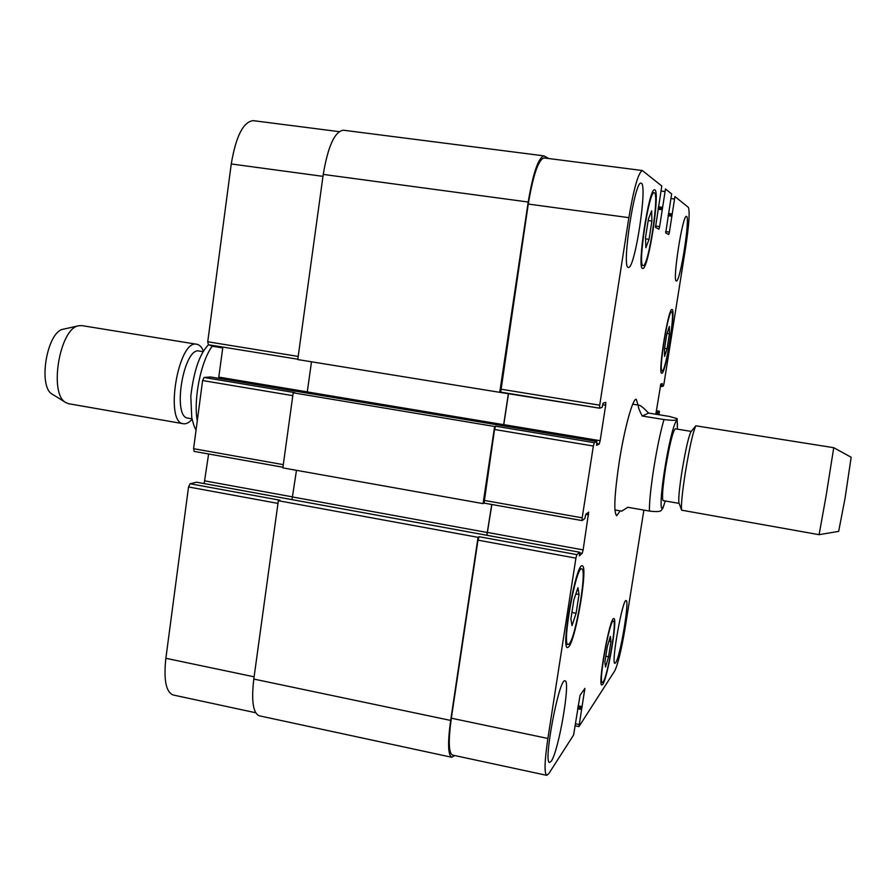 <?xml version="1.0" encoding="UTF-8"?>
<svg xmlns="http://www.w3.org/2000/svg" width="896" height="896" viewBox="0 0 896 896"><rect width="100%" height="100%" fill="white"/><g stroke="black" fill="none" stroke-linecap="round" stroke-linejoin="round"><path stroke-width="1.34" d="M222.746 347.928L212.24 346.226L208.992 344.826M192.002 418.846L187.947 418.141C171.808 417.323 183.725 346.539 199.248 351.053L203.302 351.714M192.08 419.25C189.09 422.677 186.2 424.166 183.411 423.752C164.203 422.811 178.338 338.856 196.806 344.266C199.573 344.781 201.813 347.144 203.515 351.355M183.411 423.752L68.768 403.738L65.8 402.562C48.552 394.206 59.696 327.992 78.736 325.752L81.928 325.618L196.806 344.266M52.584 394.386L52.416 394.285C37.565 387.005 46.962 331.195 63.381 329.19L63.571 329.146M614.914 509.947L621.746 511.146L627.816 507.282L649.398 511.067C663.757 512.758 660.688 509.69 662.749 508.502L665.314 500.987M648.603 413.067L669.648 416.472L677.096 418.645C675.371 419.328 679.224 421.467 663.981 419.552L642.242 416.024L648.603 413.067C643.922 408.15 640.797 405.541 639.24 405.238C637.358 405.003 638.366 408.598 642.242 416.024M620.2 510.877L616.661 515.704C613.558 512.658 614.398 494.85 619.17 462.28C624.366 428.613 632.89 397.734 636.272 399.314L638.03 405.037M691.242 431.413L675.282 428.803C672.896 431.054 669.693 444.046 665.65 467.757C662.603 487.794 661.774 498.747 663.186 500.618L679.123 503.384M691.118 431.57L690.917 431.805C688.587 436.554 685.642 449.467 682.102 470.546C679.358 488.141 678.306 498.938 678.944 502.902L679.045 503.194M685.451 471.8C682.192 492.766 680.915 505.557 681.643 510.182L819.09 534.677L826.146 495.589L833.739 447.698L695.856 425.813C693.146 431.368 689.685 446.701 685.451 471.8M833.75 447.709L851.155 457.251L845.085 498.109L838.667 531.362L819.101 534.677M196.605 482.205L190.064 483.75L188.53 486.965L165.872 658.291C163.554 679.918 165.984 692.149 173.163 694.994L255.64 712.734M208.622 453.992L204.142 483.571M210.515 376.97L204.12 377.474L202.608 380.542L193.592 448.683L194.186 451.416L282.946 467.219M655.816 414.232L660.834 384.048L662.312 383.555L662.021 386.501L663.387 386.03L663.981 383.656L685.664 247.363C689.069 224.65 689.965 211.31 688.341 207.346L674.934 196.56L669.402 232.098L668.752 234.562L665.694 232.893L671.642 193.917L665.47 188.955L659.646 226.587L658.93 229.197L655.502 227.326L661.774 185.987L642.342 170.531C638.31 172.581 633.819 188.283 628.869 217.65L599.704 405.182L599.637 408.184L602.157 407.31L603.142 403.155L605.741 402.293L605.685 405.216L600.152 440.698L599.245 443.968L596.579 445.301L596.859 441.448L210.437 376.958L596.848 441.448L594.294 442.68L593.354 446.04L582.187 517.832L582.12 520.598L584.853 518.538L585.838 514.259L588.672 512.154L583.139 549.898L582.21 553.325L579.365 555.867L579.634 552.227L576.878 554.635L575.915 558.152L547.882 738.461C544.566 761.13 544.174 773.427 546.728 775.342L548.811 773.629L573.597 735L580.048 695.341L584.886 688.408L578.95 726.589L614.712 670.925C617.982 664.171 621.454 649.813 625.15 627.872L643.877 510.104M222.869 347.077L218.613 378.314M339.046 131.645L253.232 120.646C243.253 121.8 235.928 136.237 231.258 163.968L207.738 341.779L208.376 344.725L297.819 359.229L208.376 344.725M576.094 613.278L572.04 625.587L570.898 619.024L573.877 599.894L577.954 587.686L579.018 594.507L576.094 613.278L571.917 612.483M579.018 594.507L575.87 593.914M649.051 239.333L645.848 247.733L645.501 237.686L648.413 219.061L651.627 210.829L651.918 221.066L649.051 239.333L645.534 238.851M651.918 221.066L648.178 220.562M667.072 348.734L664.574 356.395L664.44 349.093L666.837 333.984L669.334 326.424L669.435 333.861L667.072 348.734L664.563 348.354M669.435 333.861L667.005 333.502M608.552 656.757L605.517 667.061L604.867 662.11L607.309 646.677L610.366 636.429L610.96 641.558L608.552 656.757L605.797 656.219M610.96 641.558L608.944 641.166M643.059 265.541L643.138 265.552C648.357 267.848 659.882 192.248 654.181 192.808C649.074 190.075 637.482 266.123 643.059 265.541M642.6 268.43C636.563 269.192 649.096 186.906 654.618 189.874C660.766 189.302 648.323 270.894 642.678 268.442L642.6 268.43M569.195 643.877C575.904 637.213 587.406 568.254 581.706 568.882C576.15 565.477 561.669 645.501 568.042 644.549L569.195 643.877M568.725 646.845L567.482 647.584C560.594 648.637 576.24 562.15 582.232 565.869C588.381 565.208 575.982 639.542 568.725 646.845M603.176 681.856C607.835 675.763 617.165 620.368 613.413 621.085C609.829 618.531 598.091 683.413 602.314 682.539L603.176 681.856M602.795 684.253L601.866 685.003C597.296 685.966 609.986 615.854 613.85 618.632C617.893 617.87 607.835 677.611 602.795 684.253M662.278 370.877C665.907 371.168 675.461 311.214 671.664 311.875C668.259 309.714 658.235 372.019 662.155 370.888L662.278 370.877M661.898 373.229L661.763 373.24C657.53 374.483 668.36 307.16 672.034 309.501C676.133 308.818 665.84 373.475 661.898 373.229M659.042 414.758L659.389 411.275L657.978 411.947L657.474 414.501M662.021 386.501L660.262 386.221L662.021 386.501M599.637 408.184L500.685 392.134L528.259 204.064C533.131 175.123 538.373 159.734 543.984 157.92L642.342 170.531M628.286 267.411C621.354 268.229 634.682 179.95 641.043 183.198C648.088 182.694 634.872 270.099 628.365 267.422L628.286 267.411M676.323 280.963C672.157 281.803 682.707 214.099 686.414 216.395C690.626 215.746 680.142 282.912 676.357 280.974L676.323 280.963M551.298 761.118L549.606 762.474C542.898 763.37 559.272 677.029 565.029 680.87C570.842 680.198 558.723 751.072 551.298 761.118M615.698 662.715L614.914 663.342C610.814 664.306 622.664 598.046 626.125 600.611C629.787 599.838 620.222 656.858 615.698 662.715M599.603 408.173L499.733 392.336L528.203 202.026C533.075 173.062 538.317 157.685 543.928 155.87L548.778 158.536M503.597 425.88L508.525 393.411M582.064 520.554L484.042 503.104L494.536 429.475L495.634 426.194L594.294 442.68M486.931 535.27L491.848 504.504M546.728 775.342L452.413 755.048C448.638 752.898 448.28 740.611 451.338 718.2L477.982 540.154L479.091 536.715L576.878 554.635M454.731 755.552L451.73 757.266C447.955 755.104 447.597 742.829 450.654 720.429L478.038 537.331L479.091 536.715M486.842 535.259L491.736 504.482M582.12 520.598L484.042 503.104L483.078 503.619L494.626 426.485L495.634 426.194M503.485 425.858L508.413 393.389M190.064 483.75L279.933 500.214L278.342 500.718L253.792 679.056C251.261 700.907 253.064 713.149 259.224 715.792L451.73 757.266M296.475 470.322L291.995 499.632M311.506 361.794L307.104 393.086M204.12 377.474L294.75 392.616L293.194 392.806L282.856 467.891L483.078 503.619M543.928 155.87L343.358 130.211C334.678 131.555 327.981 146.294 323.243 174.406L297.763 359.565L499.733 392.336M278.342 500.718L478.038 537.331M293.194 392.806L494.626 426.485M197.277 420.885C193.267 399.235 200.939 361.155 212.24 346.226M677.32 429.139C678.619 407.478 670.533 432.118 664.843 468.429C659.523 501.099 659.994 519.445 665.224 500.976M663.981 419.552C660.52 431.491 657.16 447.496 653.89 467.589C650.787 487.525 649.286 502.018 649.398 511.067M656.354 410.794L659.366 411.275M671.194 198.576L674.274 198.979M665.661 231.582L669.402 232.098M661.304 191.061L664.754 191.509M655.446 226.027L659.646 226.587M528.259 204.064L628.869 217.65M500.573 389.144L599.704 405.182M602.728 404.734L605.685 405.216M503.832 424.637L600.152 440.698M596.691 443.542L599.245 443.968M494.536 429.475L593.354 446.04M483.93 500.349L582.187 517.832M585.771 514.36L588.594 514.864M487.648 532.482L583.139 549.898M579.656 552.854L582.21 553.325M477.982 540.154L575.915 558.152M451.338 718.2L547.882 738.461M583.554 690.278L584.797 690.536M575.669 723.822L579.051 724.517M322.986 176.355L231.258 163.968M298.2 356.418L207.738 341.779M307.339 391.888L218.859 377.126M292.802 395.651L202.608 380.542M283.304 464.643L193.592 448.683M292.79 496.933L205.038 480.928M277.973 503.406L188.53 486.965M254.106 676.816L165.872 658.291M253.792 679.056L450.654 720.429M196.47 482.182L579.6 552.227M292.779 497.022L487.514 532.549M307.328 391.933L503.709 424.682M323.243 174.406L528.203 202.026M658.034 209.194L662.29 209.765M658.213 208.029L662.346 208.578M658.224 207.95L662.211 208.488M658.414 206.786L662.267 207.301M668.114 215.69L671.922 216.205M668.293 214.603L671.978 215.096M668.304 214.536L671.854 215.006M668.483 213.438L671.922 213.898M660.419 385.347L662.077 385.616M660.733 384.216L662.256 384.451M655.883 413.806L657.552 414.075M656.062 412.653L657.731 412.922M656.219 411.667L657.978 411.947M577.618 708.725L581.403 709.509M577.83 707.403L581.739 708.21M577.886 707.067L581.941 707.896M578.088 705.746L582.266 706.608M196.09 429.856C194.88 428.646 193.435 424.581 191.755 417.648L190.803 396.133C193.794 370.989 199.606 353.965 208.219 345.072M52.416 394.285L65.8 402.562M63.381 329.19L78.736 325.752M677.41 429.15L677.13 418.79M632.722 404.186L639.24 405.238M678.944 502.902L681.643 510.182M690.917 431.805L695.856 425.813M654.181 192.808L652.422 192.573M643.138 265.552L641.39 265.306M581.706 568.882L579.779 568.523M568.042 644.549L566.115 644.168M613.413 621.085L612.158 620.85M602.314 682.539L601.059 682.293M671.664 311.875L670.488 311.696M662.155 370.888L660.979 370.698M659.389 411.275L656.354 410.782M578.95 726.589L575.355 725.838M282.946 467.242L194.186 451.416M196.538 482.182L579.634 552.227"/></g></svg>
